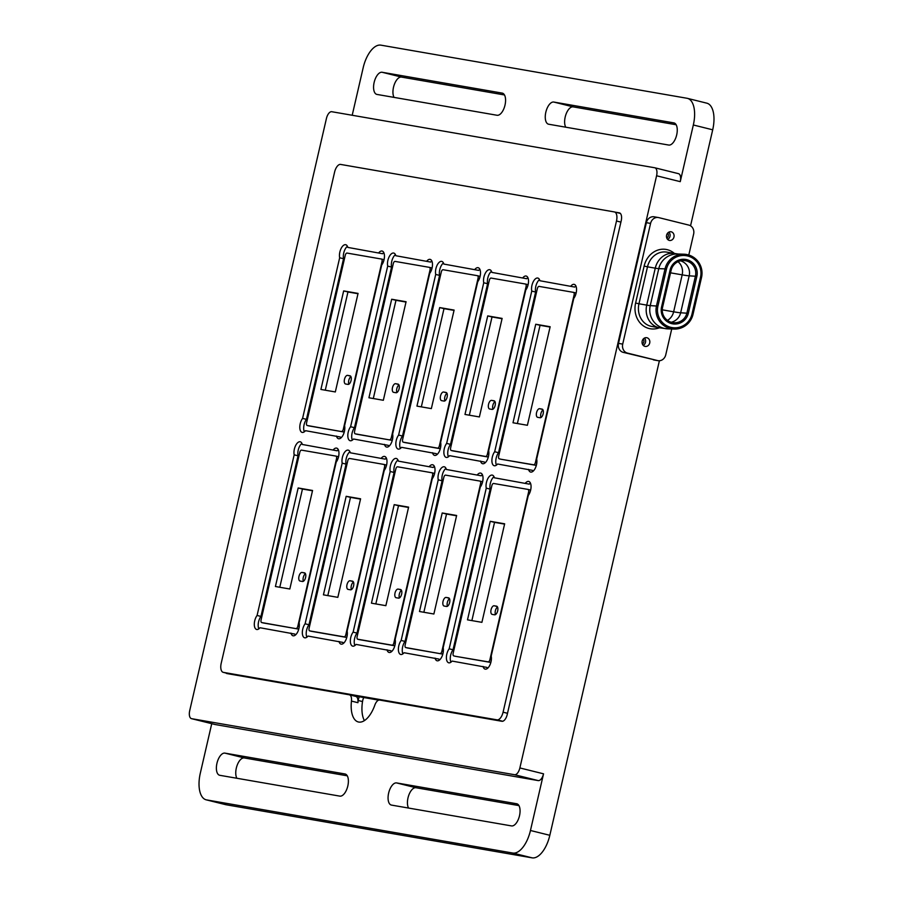 <?xml version="1.0" encoding="UTF-8"?>
<svg xmlns="http://www.w3.org/2000/svg" width="903" height="903" viewBox="0 0 903 903"><rect width="100%" height="100%" fill="white"/><g stroke="black" fill="none" stroke-linecap="round" stroke-linejoin="round"><path stroke-width="1.35" d="M527.397 425.279L512.994 422.773L535.739 324.245L550.153 326.739L527.397 425.279M550.074 327.055L540.05 325.306L517.374 423.53M535.739 324.245L540.05 325.306M539.655 408.698L542.06 409.115A4.425 2.133 104 0 1 542.127 409.127A4.425 2.133 104 0 1 543.143 413.867A4.425 2.133 104 0 1 540.062 417.739L537.669 417.321A4.425 2.133 104 0 1 537.59 417.31A4.425 2.133 104 0 1 536.574 412.569A4.425 2.133 104 0 1 539.655 408.698L542.669 409.443M543.03 409.985A4.425 2.133 -76 0 0 540.942 413.382A4.425 2.133 -76 0 0 540.999 417.513M494.675 451.726L498.546 452.685L535.626 292.053L531.754 291.093L494.675 451.726A8.217 3.951 -76 0 0 491.898 460.146A8.217 3.951 -76 0 0 494.223 465.734A8.217 3.951 -76 0 0 497.576 464.007L532.431 470.339A8.217 3.951 -76 0 0 532.815 471.445M575.888 285.946A8.217 3.951 -76 0 0 574.748 287.075L539.881 280.731L574.748 287.075M498.546 452.685A8.217 3.951 -76 0 0 496.436 465.124M539.497 279.637A8.217 3.951 -76 0 0 535.626 292.053M575.9 293.949A2.528 1.219 -76 0 0 575.211 292.786A2.528 1.219 -76 0 0 575.166 292.786L573.529 292.369M500.939 459.232A2.528 1.219 -76 0 0 500.984 459.243L535.355 465.214A2.528 1.219 -76 0 0 536.585 464.334M499.257 458.814L500.984 459.243A2.528 1.219 -76 0 0 501.018 459.255L533.639 464.785A2.528 1.219 -76 0 0 535.411 462.528L574.082 295.021A2.528 1.219 -76 0 0 573.484 292.358A2.528 1.219 -76 0 0 573.45 292.358L539.114 286.398A2.528 1.219 -76 0 0 537.341 288.655L498.67 456.162A2.528 1.219 -76 0 0 499.257 458.814A2.528 1.219 -76 0 0 499.303 458.826M481.909 622.336L467.494 619.842L490.25 521.302L504.653 523.808L481.909 622.336M504.585 524.112L494.551 522.374L471.874 620.598M490.25 521.302L494.551 522.374M494.155 605.766L496.56 606.184A4.425 2.133 104 0 1 496.627 606.195A4.425 2.133 104 0 1 497.655 610.936A4.425 2.133 104 0 1 494.573 614.808L492.169 614.39A4.425 2.133 104 0 1 492.101 614.367A4.425 2.133 104 0 1 491.085 609.638A4.425 2.133 104 0 1 494.155 605.766L497.169 606.511M497.53 607.053A4.425 2.133 -76 0 0 495.454 610.451A4.425 2.133 -76 0 0 495.499 614.582M449.175 648.794L453.046 649.754L490.137 489.121L486.254 488.162L449.175 648.794A8.217 3.951 -76 0 0 446.398 657.215A8.217 3.951 -76 0 0 448.723 662.802A8.217 3.951 -76 0 0 452.076 661.075L486.931 667.407A8.217 3.951 -76 0 0 487.327 668.502M530.388 483.015A8.217 3.951 -76 0 0 529.248 484.132L494.392 477.8L529.248 484.132M453.046 649.754A8.217 3.951 -76 0 0 450.936 662.192M493.997 476.705A8.217 3.951 -76 0 0 490.137 489.121M530.411 491.006A2.528 1.219 -76 0 0 529.711 489.855A2.528 1.219 -76 0 0 529.677 489.844L528.029 489.437M455.451 656.3A2.528 1.219 -76 0 0 455.484 656.312L489.866 662.283A2.528 1.219 -76 0 0 491.085 661.402M453.769 655.883L455.484 656.312A2.528 1.219 -76 0 0 455.53 656.323L488.139 661.854A2.528 1.219 -76 0 0 489.911 659.596L528.582 492.09A2.528 1.219 -76 0 0 527.995 489.426A2.528 1.219 -76 0 0 527.95 489.415L493.614 483.466A2.528 1.219 -76 0 0 491.842 485.712L453.171 653.219A2.528 1.219 -76 0 0 453.769 655.883A2.528 1.219 -76 0 0 453.803 655.894M479.38 416.938L464.977 414.443L487.722 315.903L502.124 318.409L479.38 416.938M502.057 318.714L492.022 316.976L469.346 415.199M487.722 315.903L492.022 316.976M491.638 400.368L494.031 400.785A4.425 2.133 104 0 1 494.11 400.797A4.425 2.133 104 0 1 495.126 405.526A4.425 2.133 104 0 1 492.045 409.398L489.64 408.991A4.425 2.133 104 0 1 489.573 408.969A4.425 2.133 104 0 1 488.557 404.239A4.425 2.133 104 0 1 491.638 400.368L494.641 401.113M495.013 401.654A4.425 2.133 -76 0 0 492.925 405.052A4.425 2.133 -76 0 0 492.97 409.183M446.646 443.396L450.518 444.355L487.609 283.723L483.737 282.763L446.646 443.396A8.217 3.951 -76 0 0 443.87 451.805A8.217 3.951 -76 0 0 446.206 457.403A8.217 3.951 -76 0 0 449.547 455.665L484.414 462.009A8.217 3.951 -76 0 0 484.798 463.104M527.86 277.616A8.217 3.951 -76 0 0 526.72 278.734L491.864 272.401L526.72 278.734M450.518 444.355A8.217 3.951 -76 0 0 448.407 456.794M491.48 271.306A8.217 3.951 -76 0 0 487.609 283.723M527.883 285.608A2.528 1.219 -76 0 0 527.183 284.456A2.528 1.219 -76 0 0 527.149 284.445L525.501 284.039A2.528 1.219 -76 0 0 525.422 284.016L491.085 278.068A2.528 1.219 -76 0 0 489.324 280.314L450.642 447.82A2.528 1.219 -76 0 0 451.24 450.484A2.528 1.219 -76 0 0 451.274 450.495L485.611 456.455A2.528 1.219 -76 0 0 487.383 454.198L526.054 286.691A2.528 1.219 -76 0 0 525.467 284.027L527.183 284.456M452.922 450.902A2.528 1.219 -76 0 0 452.956 450.913A2.528 1.219 -76 0 0 453.001 450.924L487.338 456.884A2.528 1.219 -76 0 0 488.568 456.004M433.88 614.006L419.477 611.512L442.222 512.972L456.636 515.478L433.88 614.006M456.557 515.782L446.534 514.044L423.857 612.268M442.222 512.972L446.534 514.044M446.138 597.436L448.543 597.842A4.425 2.133 104 0 1 448.61 597.865A4.425 2.133 104 0 1 449.626 602.594A4.425 2.133 104 0 1 446.545 606.466L444.152 606.048A4.425 2.133 104 0 1 444.073 606.037A4.425 2.133 104 0 1 443.057 601.308A4.425 2.133 104 0 1 446.138 597.436L449.152 598.181M449.513 598.723A4.425 2.133 -76 0 0 447.425 602.12A4.425 2.133 -76 0 0 447.482 606.252M401.146 640.464L405.029 641.423L442.109 480.791L438.237 479.832L401.146 640.464A8.217 3.951 -76 0 0 398.381 648.873A8.217 3.951 -76 0 0 400.706 654.472A8.217 3.951 -76 0 0 404.059 652.734L438.914 659.077A8.217 3.951 -76 0 0 439.298 660.172M482.371 474.685A8.217 3.951 -76 0 0 481.231 475.802L446.364 469.47L481.231 475.802M405.029 641.423A8.217 3.951 -76 0 0 402.919 653.862M445.98 468.364A8.217 3.951 -76 0 0 442.109 480.791M482.383 482.676A2.528 1.219 -76 0 0 481.694 481.525A2.528 1.219 -76 0 0 481.649 481.513L480.012 481.107M407.422 647.97A2.528 1.219 -76 0 0 407.467 647.982A2.528 1.219 -76 0 0 407.501 647.993L441.838 653.953A2.528 1.219 -76 0 0 443.068 653.061M440.122 653.524A2.528 1.219 -76 0 0 441.883 651.266L480.565 483.76A2.528 1.219 -76 0 0 479.967 481.096A2.528 1.219 -76 0 0 479.933 481.085L445.597 475.125A2.528 1.219 -76 0 0 443.824 477.382L405.154 644.889A2.528 1.219 -76 0 0 405.74 647.553A2.528 1.219 -76 0 0 405.786 647.564L441.838 653.953M431.352 408.607L416.949 406.113L439.693 307.573L454.107 310.079L431.352 408.607M454.028 310.384L444.005 308.645L421.329 406.869M439.693 307.573L444.005 308.645M443.61 392.026L446.014 392.444A4.425 2.133 104 0 1 446.082 392.466A4.425 2.133 104 0 1 447.098 397.196A4.425 2.133 104 0 1 444.028 401.067L441.623 400.65A4.425 2.133 104 0 1 441.544 400.639A4.425 2.133 104 0 1 440.529 395.909A4.425 2.133 104 0 1 443.61 392.026L446.624 392.782M446.985 393.324A4.425 2.133 -76 0 0 444.908 396.722A4.425 2.133 -76 0 0 444.953 400.853M398.629 435.065L402.501 436.025L439.58 275.392L435.709 274.433L398.629 435.065A8.217 3.951 -76 0 0 395.853 443.475A8.217 3.951 -76 0 0 398.178 449.073A8.217 3.951 -76 0 0 401.53 447.335L436.386 453.678A8.217 3.951 -76 0 0 436.781 454.773M479.843 269.286A8.217 3.951 -76 0 0 478.703 270.403L443.836 264.071L478.703 270.403M402.501 436.025A8.217 3.951 -76 0 0 400.39 448.464M443.452 262.965A8.217 3.951 -76 0 0 439.58 275.392M479.854 277.277A2.528 1.219 -76 0 0 479.166 276.126A2.528 1.219 -76 0 0 479.121 276.115L477.484 275.708A2.528 1.219 -76 0 0 477.405 275.686L443.068 269.726A2.528 1.219 -76 0 0 441.296 271.984L402.625 439.49A2.528 1.219 -76 0 0 403.212 442.154A2.528 1.219 -76 0 0 403.257 442.165L437.594 448.125A2.528 1.219 -76 0 0 439.366 445.868L478.037 278.361A2.528 1.219 -76 0 0 477.439 275.697L479.166 276.126M404.894 442.572A2.528 1.219 -76 0 0 404.939 442.583A2.528 1.219 -76 0 0 404.984 442.594L439.321 448.543A2.528 1.219 -76 0 0 440.54 447.662M385.863 605.676L371.449 603.17L394.205 504.642L408.607 507.136L385.863 605.676M408.54 507.452L398.505 505.714L375.829 603.938M394.205 504.642L398.505 505.714M398.121 589.095L400.514 589.512A4.425 2.133 104 0 1 400.593 589.535A4.425 2.133 104 0 1 401.609 594.264A4.425 2.133 104 0 1 398.528 598.136L396.124 597.718A4.425 2.133 104 0 1 396.056 597.707A4.425 2.133 104 0 1 395.04 592.966A4.425 2.133 104 0 1 398.121 589.095L401.124 589.851M401.485 590.381A4.425 2.133 -76 0 0 399.408 593.79A4.425 2.133 -76 0 0 399.453 597.921M353.129 632.123L357.001 633.093L394.092 472.461L390.209 471.49L353.129 632.123A8.217 3.951 -76 0 0 350.353 640.543A8.217 3.951 -76 0 0 352.678 646.142A8.217 3.951 -76 0 0 356.03 644.403L390.897 650.747A8.217 3.951 -76 0 0 391.281 651.842M434.343 466.354A8.217 3.951 -76 0 0 433.203 467.472L398.347 461.128L433.203 467.472M357.001 633.093A8.217 3.951 -76 0 0 354.89 645.521M397.952 460.033A8.217 3.951 -76 0 0 394.092 472.461M434.366 474.346A2.528 1.219 -76 0 0 433.666 473.195A2.528 1.219 -76 0 0 433.632 473.183L431.984 472.777A2.528 1.219 -76 0 0 431.905 472.754L397.568 466.795A2.528 1.219 -76 0 0 395.796 469.052L357.125 636.559A2.528 1.219 -76 0 0 357.723 639.222A2.528 1.219 -76 0 0 357.757 639.234L392.094 645.182A2.528 1.219 -76 0 0 393.866 642.936L432.537 475.429A2.528 1.219 -76 0 0 431.95 472.766L433.666 473.195M359.405 639.64A2.528 1.219 -76 0 0 359.439 639.651A2.528 1.219 -76 0 0 359.484 639.651L393.821 645.611A2.528 1.219 -76 0 0 395.051 644.731M337.835 597.346L323.432 594.84L346.176 496.311L360.59 498.806L337.835 597.346M360.511 499.122L350.488 497.372L327.812 595.596M346.176 496.311L350.488 497.372M350.093 580.764L352.497 581.182A4.425 2.133 104 0 1 352.565 581.193A4.425 2.133 104 0 1 353.581 585.934A4.425 2.133 104 0 1 350.499 589.806L348.106 589.388A4.425 2.133 104 0 1 348.027 589.377A4.425 2.133 104 0 1 347.012 584.636A4.425 2.133 104 0 1 350.093 580.764L353.107 581.509M353.468 582.051A4.425 2.133 -76 0 0 351.38 585.449A4.425 2.133 -76 0 0 351.436 589.58M305.112 623.792L308.984 624.752L346.063 464.119L342.192 463.16L305.112 623.792A8.217 3.951 -76 0 0 302.336 632.213A8.217 3.951 -76 0 0 304.661 637.8A8.217 3.951 -76 0 0 308.013 636.073L342.869 642.405A8.217 3.951 -76 0 0 343.253 643.512M386.326 458.013A8.217 3.951 -76 0 0 385.186 459.142L350.319 452.798L385.186 459.142M308.984 624.752A8.217 3.951 -76 0 0 306.873 637.191M349.935 451.703A8.217 3.951 -76 0 0 346.063 464.119M386.337 466.016A2.528 1.219 -76 0 0 385.649 464.853A2.528 1.219 -76 0 0 385.604 464.853L383.967 464.435A2.528 1.219 -76 0 0 383.888 464.424L349.551 458.464A2.528 1.219 -76 0 0 347.779 460.722L309.108 628.228A2.528 1.219 -76 0 0 309.695 630.892A2.528 1.219 -76 0 0 309.74 630.892L344.077 636.852A2.528 1.219 -76 0 0 345.849 634.595L384.52 467.088A2.528 1.219 -76 0 0 383.922 464.424L385.649 464.853M311.377 631.299A2.528 1.219 -76 0 0 311.422 631.31A2.528 1.219 -76 0 0 311.456 631.321L345.793 637.281A2.528 1.219 -76 0 0 347.023 636.401M335.318 391.947L320.904 389.441L343.659 290.913L358.062 293.407L335.318 391.947M357.994 293.723L347.96 291.974L325.283 390.198M343.659 290.913L347.96 291.974M347.565 375.366L349.969 375.783A4.425 2.133 104 0 1 350.037 375.795A4.425 2.133 104 0 1 351.053 380.535A4.425 2.133 104 0 1 347.982 384.407L345.578 383.989A4.425 2.133 104 0 1 345.51 383.967A4.425 2.133 104 0 1 344.494 379.237A4.425 2.133 104 0 1 347.565 375.366L350.578 376.111M350.94 376.653A4.425 2.133 -76 0 0 348.863 380.05A4.425 2.133 -76 0 0 348.908 384.181M302.584 418.394L306.456 419.353L343.546 258.721L339.663 257.761L302.584 418.394A8.217 3.951 -76 0 0 299.807 426.814A8.217 3.951 -76 0 0 302.133 432.402A8.217 3.951 -76 0 0 305.485 430.675L340.341 437.007A8.217 3.951 -76 0 0 340.736 438.102M383.798 252.614A8.217 3.951 -76 0 0 382.658 253.743L347.802 247.399L382.658 253.743M306.456 419.353A8.217 3.951 -76 0 0 304.345 431.792M347.407 246.305A8.217 3.951 -76 0 0 343.546 258.721M383.82 260.606A2.528 1.219 -76 0 0 383.12 259.454A2.528 1.219 -76 0 0 383.075 259.443L381.438 259.037M308.849 425.9A2.528 1.219 -76 0 0 308.894 425.911A2.528 1.219 -76 0 0 308.939 425.923L343.275 431.882A2.528 1.219 -76 0 0 344.494 431.002M341.548 431.453A2.528 1.219 -76 0 0 343.321 429.196L381.992 261.689A2.528 1.219 -76 0 0 381.405 259.026A2.528 1.219 -76 0 0 381.359 259.026L347.023 253.066A2.528 1.219 -76 0 0 345.251 255.323L306.58 422.83A2.528 1.219 -76 0 0 307.178 425.482L343.275 431.882M308.894 425.911L307.178 425.482A2.528 1.219 -76 0 0 307.212 425.494L308.939 425.923M289.818 589.004L275.415 586.51L298.159 487.97L312.562 490.476L289.818 589.004M312.494 490.78L302.46 489.042L279.783 587.266M298.159 487.97L302.46 489.042M302.076 572.434L304.469 572.852A4.425 2.133 104 0 1 304.548 572.863A4.425 2.133 104 0 1 305.564 577.604A4.425 2.133 104 0 1 302.482 581.476L300.078 581.058A4.425 2.133 104 0 1 300.01 581.035A4.425 2.133 104 0 1 298.995 576.306A4.425 2.133 104 0 1 302.076 572.434L305.079 573.179M305.451 573.721A4.425 2.133 -76 0 0 303.363 577.119A4.425 2.133 -76 0 0 303.408 581.25M257.084 615.462L260.956 616.422L298.046 455.789L294.175 454.83L257.084 615.462A8.217 3.951 -76 0 0 254.307 623.883A8.217 3.951 -76 0 0 256.644 629.47A8.217 3.951 -76 0 0 259.985 627.743L294.852 634.075A8.217 3.951 -76 0 0 295.236 635.17M338.298 449.683A8.217 3.951 -76 0 0 337.158 450.8L302.302 444.468L337.158 450.8M260.956 616.422A8.217 3.951 -76 0 0 258.845 628.86M301.918 443.373A8.217 3.951 -76 0 0 298.046 455.789M338.32 457.674A2.528 1.219 -76 0 0 337.62 456.523A2.528 1.219 -76 0 0 337.587 456.512L335.939 456.105M263.36 622.968A2.528 1.219 -76 0 0 263.394 622.98A2.528 1.219 -76 0 0 263.439 622.991L297.776 628.951A2.528 1.219 -76 0 0 299.006 628.07M296.049 628.522A2.528 1.219 -76 0 0 297.821 626.264L336.492 458.758A2.528 1.219 -76 0 0 335.905 456.094A2.528 1.219 -76 0 0 335.86 456.083L301.523 450.134A2.528 1.219 -76 0 0 299.762 452.38L261.08 619.887A2.528 1.219 -76 0 0 261.678 622.551L297.776 628.951M263.394 622.98L261.678 622.551A2.528 1.219 -76 0 0 261.712 622.562L263.439 622.991M383.335 400.277L368.932 397.771L391.676 299.243L406.079 301.737L383.335 400.277M406.011 302.053L395.977 300.315L373.3 398.539M391.676 299.243L395.977 300.315M395.593 383.696L397.986 384.114A4.425 2.133 104 0 1 398.065 384.125A4.425 2.133 104 0 1 399.081 388.866A4.425 2.133 104 0 1 395.999 392.737L393.595 392.32A4.425 2.133 104 0 1 393.527 392.308A4.425 2.133 104 0 1 392.512 387.568A4.425 2.133 104 0 1 395.593 383.696L398.595 384.441M398.968 384.983A4.425 2.133 -76 0 0 396.88 388.392A4.425 2.133 -76 0 0 396.936 392.523M350.601 426.724L354.473 427.695L391.563 267.062L387.692 266.092L350.601 426.724A8.217 3.951 -76 0 0 347.824 435.144A8.217 3.951 -76 0 0 350.161 440.732A8.217 3.951 -76 0 0 353.502 439.005L388.369 445.348A8.217 3.951 -76 0 0 388.753 446.443M431.815 260.956A8.217 3.951 -76 0 0 430.675 262.073L395.819 255.73L430.675 262.073M354.473 427.695A8.217 3.951 -76 0 0 352.362 440.122M395.435 254.635A8.217 3.951 -76 0 0 391.563 267.062M431.837 268.947A2.528 1.219 -76 0 0 431.149 267.796A2.528 1.219 -76 0 0 431.103 267.785L429.467 267.378M356.877 434.241A2.528 1.219 -76 0 0 356.911 434.253A2.528 1.219 -76 0 0 356.956 434.253L391.292 440.212A2.528 1.219 -76 0 0 392.523 439.332M389.577 439.784A2.528 1.219 -76 0 0 391.338 437.537L430.009 270.031A2.528 1.219 -76 0 0 429.422 267.367A2.528 1.219 -76 0 0 429.376 267.356L395.04 261.396A2.528 1.219 -76 0 0 393.279 263.653L354.608 431.16A2.528 1.219 -76 0 0 355.195 433.824L391.292 440.212M356.911 434.253L355.195 433.824A2.528 1.219 -76 0 0 355.24 433.824L356.956 434.253M223.346 672.363A8.601 4.131 104 0 1 223.21 672.329A8.601 4.131 104 0 1 221.201 663.276L334.595 172.089A8.601 4.131 104 0 1 340.612 164.425L614.333 211.923A8.601 4.131 104 0 1 614.48 211.957A8.601 4.131 104 0 1 616.489 221.009L503.084 712.196A8.601 4.131 104 0 1 497.068 719.86L223.346 672.363L231.066 674.281M352.373 695.558L378.718 700.13M290.969 633.116A8.217 3.951 -76 0 0 293.024 635.78A8.217 3.951 -76 0 0 297.821 631.694A8.217 3.951 -76 0 0 299.107 622.754L336.187 462.122A8.217 3.951 -76 0 0 338.964 453.701A8.217 3.951 -76 0 0 336.638 448.114A8.217 3.951 -76 0 0 333.286 449.841M302.302 444.468A8.217 3.951 -76 0 0 300.248 441.793A8.217 3.951 -76 0 0 295.462 445.89A8.217 3.951 -76 0 0 294.175 454.83M338.997 641.446A8.217 3.951 -76 0 0 341.052 644.121A8.217 3.951 -76 0 0 345.838 640.024A8.217 3.951 -76 0 0 347.124 631.084L384.215 470.452A8.217 3.951 -76 0 0 386.992 462.031A8.217 3.951 -76 0 0 384.655 456.444A8.217 3.951 -76 0 0 381.303 458.171M350.319 452.798A8.217 3.951 -76 0 0 348.265 450.134A8.217 3.951 -76 0 0 343.479 454.22A8.217 3.951 -76 0 0 342.192 463.16M336.469 436.047A8.217 3.951 -76 0 0 338.523 438.723A8.217 3.951 -76 0 0 343.309 434.625A8.217 3.951 -76 0 0 344.596 425.685L381.687 265.053A8.217 3.951 -76 0 0 384.464 256.633A8.217 3.951 -76 0 0 382.127 251.045A8.217 3.951 -76 0 0 378.786 252.772M347.802 247.399A8.217 3.951 -76 0 0 345.747 244.724A8.217 3.951 -76 0 0 340.95 248.822A8.217 3.951 -76 0 0 339.663 257.761M384.497 444.378A8.217 3.951 -76 0 0 386.552 447.053A8.217 3.951 -76 0 0 391.338 442.955A8.217 3.951 -76 0 0 392.624 434.016L429.704 273.383A8.217 3.951 -76 0 0 432.481 264.974A8.217 3.951 -76 0 0 430.155 259.375A8.217 3.951 -76 0 0 426.803 261.114M395.819 255.73A8.217 3.951 -76 0 0 393.764 253.066A8.217 3.951 -76 0 0 388.979 257.152A8.217 3.951 -76 0 0 387.692 266.092M387.015 649.776A8.217 3.951 -76 0 0 389.069 652.451A8.217 3.951 -76 0 0 393.866 648.354A8.217 3.951 -76 0 0 395.153 639.414L432.232 478.782A8.217 3.951 -76 0 0 435.009 470.373A8.217 3.951 -76 0 0 432.684 464.774A8.217 3.951 -76 0 0 429.331 466.512M398.347 461.128A8.217 3.951 -76 0 0 396.293 458.464A8.217 3.951 -76 0 0 391.496 462.55A8.217 3.951 -76 0 0 390.209 471.49M432.514 452.719A8.217 3.951 -76 0 0 434.569 455.383A8.217 3.951 -76 0 0 439.355 451.286A8.217 3.951 -76 0 0 440.641 442.357L477.732 281.725A8.217 3.951 -76 0 0 480.509 273.304A8.217 3.951 -76 0 0 478.172 267.706A8.217 3.951 -76 0 0 474.831 269.444M443.836 264.071A8.217 3.951 -76 0 0 441.793 261.396A8.217 3.951 -76 0 0 436.996 265.493A8.217 3.951 -76 0 0 435.709 274.433M435.043 658.118A8.217 3.951 -76 0 0 437.097 660.782A8.217 3.951 -76 0 0 441.883 656.695A8.217 3.951 -76 0 0 443.17 647.756L480.261 487.123A8.217 3.951 -76 0 0 483.026 478.703A8.217 3.951 -76 0 0 480.701 473.104A8.217 3.951 -76 0 0 477.348 474.843M446.364 469.47A8.217 3.951 -76 0 0 444.31 466.795A8.217 3.951 -76 0 0 439.524 470.892A8.217 3.951 -76 0 0 438.237 479.832M480.531 461.049A8.217 3.951 -76 0 0 482.586 463.713A8.217 3.951 -76 0 0 487.383 459.627A8.217 3.951 -76 0 0 488.67 450.687L525.749 290.055A8.217 3.951 -76 0 0 528.526 281.634A8.217 3.951 -76 0 0 526.201 276.047A8.217 3.951 -76 0 0 522.848 277.774M491.864 272.401A8.217 3.951 -76 0 0 489.81 269.726A8.217 3.951 -76 0 0 485.024 273.823A8.217 3.951 -76 0 0 483.737 282.763M483.06 666.448A8.217 3.951 -76 0 0 485.114 669.112A8.217 3.951 -76 0 0 489.911 665.026A8.217 3.951 -76 0 0 491.198 656.086L528.278 495.454A8.217 3.951 -76 0 0 531.054 487.033A8.217 3.951 -76 0 0 528.729 481.446A8.217 3.951 -76 0 0 525.377 483.173M494.392 477.8A8.217 3.951 -76 0 0 492.338 475.125A8.217 3.951 -76 0 0 487.541 479.222A8.217 3.951 -76 0 0 486.254 488.162M528.56 469.379A8.217 3.951 -76 0 0 530.614 472.055A8.217 3.951 -76 0 0 535.4 467.957A8.217 3.951 -76 0 0 536.687 459.017L573.777 298.385A8.217 3.951 -76 0 0 576.554 289.965A8.217 3.951 -76 0 0 574.218 284.377A8.217 3.951 -76 0 0 570.865 286.104M539.881 280.731A8.217 3.951 -76 0 0 537.827 278.056A8.217 3.951 -76 0 0 533.041 282.154A8.217 3.951 -76 0 0 531.754 291.093M615.293 212.16L619.3 212.848A7.585 3.646 -76 0 1 619.424 212.871A7.585 3.646 -76 0 1 621.196 220.863L507.226 714.521A7.585 3.646 -76 0 1 501.921 721.283L379.644 700.062A7.585 3.646 104 0 0 374.824 705.141A25.295 12.157 104 0 1 358.356 721.971A25.295 12.157 104 0 1 351.459 701.089L357.915 702.692A25.295 12.157 104 0 1 358.22 700.491L362.521 701.563A25.295 12.157 -76 0 0 364.406 720.617M359.304 696.766A7.585 3.646 -76 0 0 358.22 700.491M363.74 697.534A7.585 3.646 -76 0 0 362.521 701.563M225.964 673.017A7.585 3.646 -76 0 0 226.867 673.548A7.585 3.646 -76 0 0 226.992 673.57L349.269 694.791A7.585 3.646 104 0 1 349.393 694.813A7.585 3.646 104 0 1 351.459 701.089M349.517 694.858L355.726 696.394A7.585 3.646 104 0 1 355.85 696.427A7.585 3.646 104 0 1 357.915 702.692M215.038 724.499A7.585 3.646 104 0 0 215.162 724.533A7.585 3.646 104 0 0 215.286 724.556L191.605 718.675A7.585 3.646 104 0 1 191.481 718.653A7.585 3.646 104 0 1 189.709 710.661L326.434 118.474A7.585 3.646 104 0 1 331.74 111.712L654.686 167.755A7.585 3.646 104 0 1 654.81 167.777A7.585 3.646 104 0 1 656.583 175.769L680.252 181.65L693.335 124.986L712.704 129.806A25.295 12.157 -76 0 0 706.801 103.168L687.431 98.359A25.295 12.157 104 0 1 693.335 124.986M191.605 718.675L514.552 774.718L538.233 780.598A7.585 3.646 104 0 0 543.538 773.826L530.456 830.489A25.295 12.157 104 0 1 512.769 853.042L206.629 799.911A25.295 12.157 104 0 1 206.211 799.832A25.295 12.157 104 0 1 200.308 773.194L211.742 723.675M543.538 773.826L519.868 767.945A7.585 3.646 104 0 1 514.552 774.718M519.868 767.945L656.583 175.769M667.678 233.121A3.16 2.765 -80.2 0 1 666.82 238.065M643.229 339.043A3.16 2.765 -80.2 0 1 642.36 343.987M352.204 115.257L363.187 67.702A25.295 12.157 104 0 1 380.874 45.15L687.014 98.269A25.295 12.157 104 0 1 687.431 98.359M206.211 799.832L225.592 804.641A25.295 12.157 -76 0 0 225.998 804.731L532.138 857.85A25.295 12.157 -76 0 0 549.825 835.298L659.393 360.748M690.547 225.806L712.704 129.806M654.935 167.811L678.356 173.636A7.585 3.646 104 0 1 678.48 173.658A7.585 3.646 104 0 1 680.252 181.65M673.841 122.887L553.787 102.05A11.378 5.474 -76 0 0 545.875 112.017A11.378 5.474 -76 0 0 548.482 124.185A11.378 5.474 -76 0 0 548.674 124.23L668.728 145.056A11.378 5.474 -76 0 0 676.64 135.1A11.378 5.474 -76 0 0 674.033 122.932A11.378 5.474 -76 0 0 673.841 122.887L674.214 122.977M382.104 72.263A11.378 5.474 -76 0 0 374.192 82.218A11.378 5.474 -76 0 0 376.811 94.397A11.378 5.474 -76 0 0 376.991 94.431L497.045 115.268A11.378 5.474 -76 0 0 504.958 105.312A11.378 5.474 -76 0 0 502.35 93.133A11.378 5.474 -76 0 0 502.17 93.099L382.104 72.263L401.485 77.082L504.461 94.95M215.286 724.556L538.233 780.598M224.915 753.125A11.378 5.474 -76 0 0 217.002 763.08A11.378 5.474 -76 0 0 219.621 775.259A11.378 5.474 -76 0 0 219.801 775.305L339.855 796.13A11.378 5.474 -76 0 0 347.768 786.174A11.378 5.474 -76 0 0 345.16 774.006A11.378 5.474 -76 0 0 344.98 773.961L224.915 753.125L244.295 757.944L347.271 775.812M396.598 782.924A11.378 5.474 -76 0 0 388.685 792.879A11.378 5.474 -76 0 0 391.292 805.047A11.378 5.474 -76 0 0 391.484 805.092L511.538 825.918A11.378 5.474 -76 0 0 519.451 815.962A11.378 5.474 -76 0 0 516.843 803.794A11.378 5.474 -76 0 0 516.651 803.749L396.598 782.924L415.967 787.732L518.954 805.6M394.058 97.4A11.378 5.474 104 0 1 394.329 84.476A11.378 5.474 104 0 1 401.485 77.082M565.741 127.188A11.378 5.474 104 0 1 566.012 114.263A11.378 5.474 104 0 1 573.157 106.87L676.144 124.738M408.551 808.05A11.378 5.474 104 0 1 408.822 795.125A11.378 5.474 104 0 1 415.967 787.732M236.868 778.262A11.378 5.474 104 0 1 237.139 765.338A11.378 5.474 104 0 1 244.295 757.944M671.719 328.997L665.759 354.8A7.585 6.648 -80.2 0 1 658.005 360.669A7.585 6.648 -80.2 0 1 657.598 360.579L623.262 352.373A7.585 6.648 -80.2 0 1 618.51 343.377L646.379 222.669A7.585 6.648 -80.2 0 1 654.133 216.799L658.332 217.533A7.585 6.648 -80.2 0 1 658.738 217.612L688.876 225.107A7.585 6.648 -80.2 0 1 693.628 234.091L688.786 255.03M646.379 222.669L650.578 223.402A7.585 6.648 -80.2 0 1 658.332 217.533M650.578 223.402L622.709 344.111L618.51 343.377M623.262 352.373L627.461 353.096A7.585 6.648 -80.2 0 1 622.709 344.111M627.461 353.096L657.598 360.579M644.945 346.368A4.425 3.883 -80.2 0 1 646.695 337.699A4.425 3.883 -80.2 0 1 645.182 346.425A4.425 3.883 -80.2 0 1 644.945 346.368M669.394 240.446A4.425 3.883 -80.2 0 1 671.155 231.778A4.425 3.883 -80.2 0 1 669.394 240.446M666.448 269.162A17.71 17.496 -88.1 0 1 687.465 255.933A17.71 17.496 -88.1 0 1 700.514 277.187L691.98 314.142A17.71 17.496 -88.1 0 1 670.963 327.371A17.71 17.496 -88.1 0 1 657.915 306.106L666.448 269.162L665.037 268.868L656.504 305.812A18.974 18.737 91.9 0 0 674.123 329.076A18.974 18.737 91.9 0 0 692.996 314.425L701.529 277.469A18.974 18.737 91.9 0 0 683.91 254.206A18.974 18.737 91.9 0 0 665.037 268.868L658.772 268.665L650.239 305.609L657.915 306.106M670.094 270.02L661.56 306.975A13.906 13.748 91.9 0 0 671.821 323.669A13.906 13.748 91.9 0 0 688.334 313.285L696.856 276.329A13.906 13.748 91.9 0 0 686.607 259.624A13.906 13.748 91.9 0 0 670.094 270.02L671.121 270.302A12.642 12.495 -88.1 0 1 683.695 260.527A12.642 12.495 -88.1 0 1 695.445 276.036L686.923 312.991A12.642 12.495 -88.1 0 1 674.338 322.755A12.642 12.495 -88.1 0 1 662.588 307.246L671.121 270.302M643.207 345.341A4.425 3.883 99.8 0 0 644.471 338.049M667.667 239.419A4.425 3.883 99.8 0 0 668.931 232.127M658.005 360.669L653.806 359.947A7.585 6.648 -80.2 0 1 653.388 359.857M536.822 462.878L535.411 462.528M535.355 465.214L533.639 464.785M575.425 295.36L574.082 295.021M491.322 659.946L489.911 659.596M489.866 662.283L488.139 661.854M529.926 492.428L528.582 492.09M488.794 454.548L487.383 454.198M487.338 456.884L485.611 456.455M527.397 287.03L526.054 286.691M453.001 450.924L451.274 450.495M443.294 651.616L441.883 651.266M481.909 484.087L480.565 483.76M407.501 647.993L405.786 647.564M440.777 446.217L439.366 445.868M439.321 448.543L437.594 448.125M479.38 278.688L478.037 278.361M404.984 442.594L403.257 442.165M395.277 643.286L393.866 642.936M393.821 645.611L392.094 645.182M433.88 475.757L432.537 475.429M359.484 639.651L357.757 639.234M347.26 634.944L345.849 634.595M345.793 637.281L344.077 636.852M385.863 467.427L384.52 467.088M311.456 631.321L309.74 630.892M344.732 429.546L343.321 429.196M383.335 262.028L381.992 261.689M299.232 626.614L297.821 626.264M337.835 459.096L336.492 458.758M392.749 437.887L391.338 437.537M431.352 270.358L430.009 270.031M497.068 719.86L502.678 721.26M507.509 713.291L503.084 712.196M616.489 221.009L620.914 222.104M620.338 213.413L614.616 211.991M549.825 835.298L530.456 830.489M225.998 804.731L206.629 799.911M512.769 853.042L532.138 857.85M553.787 102.05L573.157 106.87M674.406 253.45A21.503 18.839 99.8 0 0 644.132 266.08L647.496 266.825L638.963 303.769L646.729 305.124A18.974 16.626 99.8 0 0 659.63 327.823L651.864 326.468A18.974 16.626 -80.2 0 1 638.963 303.769L635.61 303.036A21.503 18.839 99.8 0 0 640.769 323.646A21.503 18.839 99.8 0 0 659.393 327.778M644.132 266.08L635.61 303.036M683.91 254.206L677.645 254.003A18.974 18.737 91.9 0 0 658.772 268.665A31.616 0.959 -167 0 1 655.262 268.168L647.496 266.825A18.974 16.626 -80.2 0 1 666.877 252.14L674.643 253.495A18.974 16.626 99.8 0 0 655.262 268.168L646.729 305.124A31.616 0.959 -167 0 0 650.239 305.609A18.974 18.737 91.9 0 0 667.87 328.873L674.123 329.076M700.514 277.187L701.529 277.469M692.996 314.425L691.98 314.142M661.56 306.975L662.588 307.246M671.222 322.247A12.642 12.495 91.9 0 0 680.659 312.777L689.192 275.833L696.856 276.329M662.26 309.831L673.638 311.806A63.233 1.908 -167 0 0 680.659 312.777L688.334 313.285M667.441 320.384A12.642 11.084 99.8 0 0 673.638 311.806L682.171 274.851A63.233 1.908 -167 0 0 689.192 275.833A12.642 12.495 91.9 0 0 680.557 260.832M670.534 272.841L682.171 274.851A12.642 11.084 99.8 0 0 678.006 261.712M575.211 292.786L573.484 292.358M529.711 489.855L527.995 489.426M452.956 450.913L451.24 450.484M481.694 481.525L479.967 481.096M407.467 647.982L405.74 647.553M404.939 442.583L403.212 442.154M359.439 639.651L357.723 639.222M311.422 631.31L309.695 630.892M383.12 259.454L381.405 259.026M337.62 456.523L335.905 456.094M431.149 267.796L429.422 267.367M223.21 672.329L230.999 674.27M620.327 213.401L614.48 211.957M349.393 694.813L355.85 696.427M215.162 724.533L191.481 718.653M654.81 167.777L678.48 173.658M659.63 327.823L667.87 328.873M674.643 253.495L678.142 254.025"/></g></svg>
